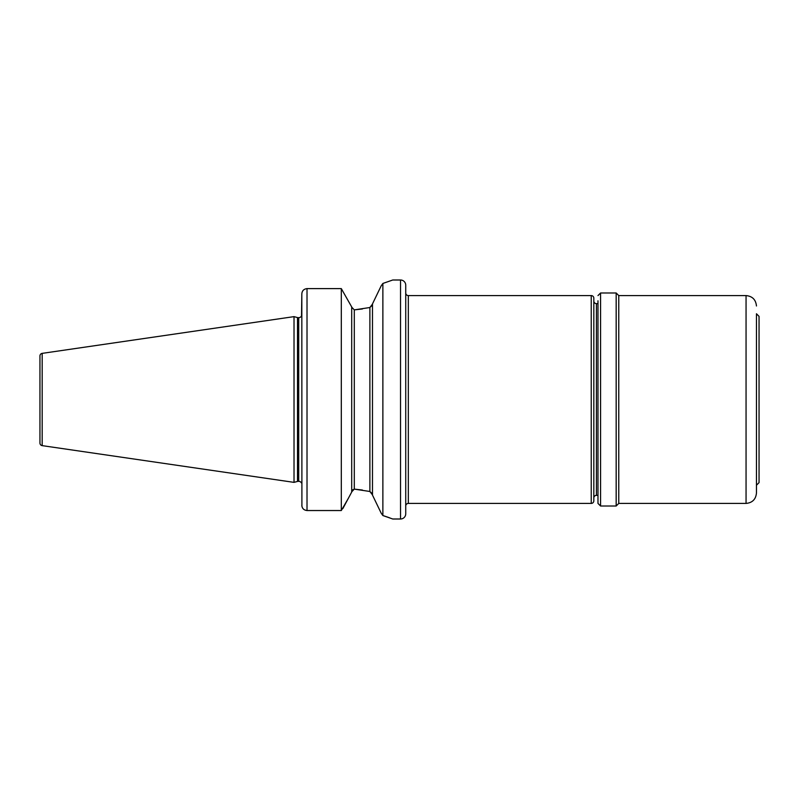 <?xml version="1.0" encoding="UTF-8"?>
<svg xmlns="http://www.w3.org/2000/svg" width="799" height="799" viewBox="0 0 799 799"><rect width="100%" height="100%" fill="white"/><g stroke="black" fill="none" stroke-linecap="round" stroke-linejoin="round"><path stroke-width="1.2" d="M591.23 503.42A2.597 2.597 0 0 0 593.827 500.823L593.827 298.177A2.597 2.597 0 0 0 591.23 295.58L408.329 295.58A2.597 2.597 0 0 1 405.732 292.983L405.732 506.017A2.597 2.597 0 0 1 408.329 503.42L591.23 503.42L591.23 295.58M597.982 303.64L596.424 303.64A2.597 2.597 0 0 1 593.827 301.043M596.424 303.64L596.424 495.36A2.597 2.597 0 0 0 593.827 497.957M372.484 303.91L381.163 285.882L372.484 303.91L372.484 495.09L381.163 513.118L372.484 495.09M362.406 308.973L354.297 309.882L351.7 307.156L354.297 309.882L369.887 307.515L372.484 304.109M351.7 306.946L341.303 288.609L351.7 306.946L351.7 492.054L348.324 498.376L351.7 492.054M596.424 495.36L597.982 495.36M405.732 353.757L405.732 285.193A5.194 5.194 0 0 0 400.539 280L392.748 280L382.871 283.455L382.871 515.545L392.748 519L400.539 519A5.194 5.194 0 0 0 405.732 513.807L405.732 438.311M405.732 285.193L405.732 513.807M301.902 506.206L301.822 293.982C302.032 290.806 303.77 289.008 307.016 288.609L341.303 288.609L307.016 288.609C303.78 289.008 302.042 290.796 301.822 293.982L301.523 316.304M42.177 353.368L42.177 445.632A2.597 2.597 0 0 1 39.95 443.065L39.95 355.935A2.597 2.597 0 0 1 42.177 353.368L294.022 316.634L297.508 317.573A3.116 3.116 0 0 0 298.317 317.672L298.706 317.672A3.116 3.116 0 0 0 301.403 316.114L301.822 317.403M301.792 481.917L301.403 482.886A3.116 3.116 0 0 0 298.706 481.328L298.317 481.328A3.116 3.116 0 0 0 297.508 481.427L294.022 482.366L294.022 316.634M42.177 445.632L294.022 482.366M301.822 505.258C302.042 508.384 303.77 510.152 307.016 510.541L341.303 510.541L348.324 498.376L342.871 508.563M341.303 288.609L341.303 510.541M351.7 491.844L354.297 489.118L369.887 491.485L372.484 494.891M381.203 513.188L382.871 515.545M362.406 490.027L354.297 489.118L352.319 490.017M372.244 493.682L369.887 491.485L369.887 307.515L372.244 305.318M382.871 283.455L381.163 285.882M389.912 517.932L387.106 516.933M386.506 516.733L383.83 515.844M597.982 300.784L597.982 503.42L600.578 506.017L600.578 292.983L616.169 292.983L616.169 506.017L618.766 503.42L746.056 503.42C752.368 502.801 755.834 499.335 756.453 493.023L756.453 485.233L759.05 482.636L759.05 316.364L756.453 313.767L756.453 318.461M756.453 313.767L756.453 493.023M746.056 503.42L746.056 295.58L618.766 295.58L618.766 503.42M408.329 295.58L408.329 503.42M400.539 280L400.539 519M298.317 317.672L298.317 481.328M298.706 317.672L298.706 481.328M297.508 317.573L297.508 481.427M307.016 288.609L307.016 510.541M354.297 309.882L354.297 489.118M600.578 292.983L597.982 295.58M746.056 295.58C752.368 296.199 755.834 299.665 756.453 305.977M618.766 295.58L616.169 292.983M600.578 506.017L616.169 506.017"/></g></svg>
